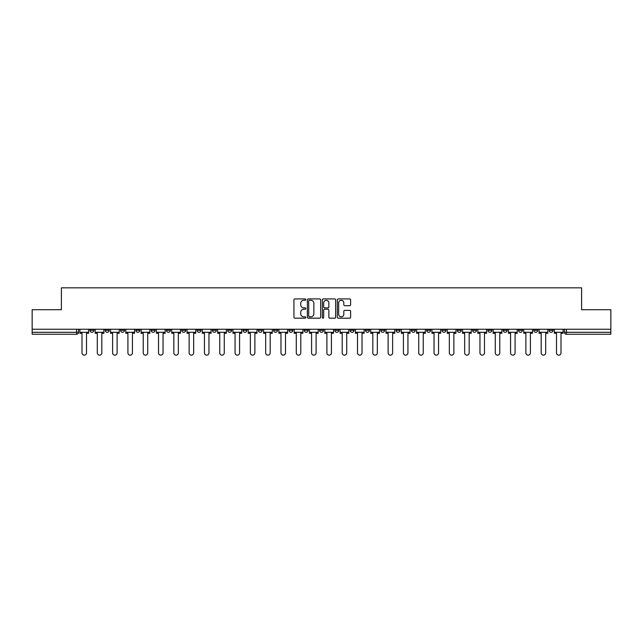<?xml version="1.0" encoding="UTF-8"?>
<svg xmlns="http://www.w3.org/2000/svg" width="643" height="643" viewBox="0 0 643 643"><rect width="100%" height="100%" fill="white"/><g stroke="black" fill="none" stroke-linecap="round" stroke-linejoin="round"><path stroke-width="0.96" d="M305.803 299.59A0.675 0.675 0 0 0 305.128 298.915L294.896 298.915A0.964 0.964 0 0 0 293.931 299.879L293.931 317.216A0.964 0.964 0 0 0 294.896 318.181L305.128 318.181A0.675 0.675 0 0 0 305.803 317.505A0.675 0.675 0 0 0 305.128 316.83L303.801 316.83A3.078 3.078 0 0 1 300.723 313.752L300.723 312.305A3.078 3.078 0 0 1 303.801 309.219L305.128 309.219A0.675 0.675 0 0 0 305.803 308.552A0.675 0.675 0 0 0 305.128 307.876L303.801 307.876A3.078 3.078 0 0 1 300.723 304.79L300.723 303.351A3.078 3.078 0 0 1 303.801 300.265L305.128 300.265A0.675 0.675 0 0 0 305.803 299.59M518.523 329.248L518.523 330.333L522.446 330.333A1.961 1.961 0 0 1 520.484 332.294A1.961 1.961 0 0 1 518.523 330.333L518.523 329.248M503.212 330.333L503.212 329.248L503.212 330.333A1.961 1.961 0 0 0 505.173 332.294A1.961 1.961 0 0 1 503.212 330.333L507.142 330.333A1.961 1.961 0 0 1 505.173 332.294M472.605 329.248L472.605 330.333L476.527 330.333A1.961 1.961 0 0 1 474.566 332.294A1.961 1.961 0 0 1 472.605 330.333L472.605 329.248M457.294 330.333L457.294 329.248L457.294 330.333A1.961 1.961 0 0 0 459.255 332.294A1.961 1.961 0 0 1 457.294 330.333L461.224 330.333A1.961 1.961 0 0 1 459.255 332.294M441.99 330.333L441.99 329.248L441.99 330.333A1.961 1.961 0 0 0 443.951 332.294A1.961 1.961 0 0 1 441.99 330.333L445.912 330.333A1.961 1.961 0 0 1 443.951 332.294A1.961 1.961 0 0 0 445.912 330.333A1.961 1.961 0 0 1 443.951 332.294M396.072 330.333L396.072 329.248L396.072 330.333A1.961 1.961 0 0 0 398.033 332.294A1.961 1.961 0 0 1 396.072 330.333L399.994 330.333A1.961 1.961 0 0 1 398.033 332.294M380.76 329.248L380.76 330.333L384.691 330.333A1.961 1.961 0 0 1 382.722 332.294A1.961 1.961 0 0 1 380.76 330.333L380.76 329.248M365.457 329.248L365.457 330.333L369.379 330.333A1.961 1.961 0 0 1 367.418 332.294A1.961 1.961 0 0 1 365.457 330.333L365.457 329.248M350.154 329.248L350.154 330.333L354.076 330.333A1.961 1.961 0 0 1 352.115 332.294A1.961 1.961 0 0 1 350.154 330.333L350.154 329.248M334.842 330.333L334.842 329.248L334.842 330.333A1.961 1.961 0 0 0 336.803 332.294A1.961 1.961 0 0 1 334.842 330.333L338.773 330.333A1.961 1.961 0 0 1 336.803 332.294M304.227 329.248L304.227 330.333L308.158 330.333A1.961 1.961 0 0 1 306.197 332.294A1.961 1.961 0 0 1 304.227 330.333L304.227 329.248M288.924 330.333L288.924 329.248L288.924 330.333A1.961 1.961 0 0 0 290.885 332.294A1.961 1.961 0 0 1 288.924 330.333L292.846 330.333A1.961 1.961 0 0 1 290.885 332.294A1.961 1.961 0 0 0 292.846 330.333A1.961 1.961 0 0 1 290.885 332.294M197.088 329.248L197.088 330.333L201.01 330.333A1.961 1.961 0 0 1 199.049 332.294A1.961 1.961 0 0 1 197.088 330.333L197.088 329.248M181.776 329.248L181.776 330.333L185.706 330.333A1.961 1.961 0 0 1 183.745 332.294A1.961 1.961 0 0 1 181.776 330.333L181.776 329.248M166.473 329.248L166.473 330.333L170.395 330.333A1.961 1.961 0 0 1 168.434 332.294A1.961 1.961 0 0 1 166.473 330.333L166.473 329.248M135.858 329.248L135.858 330.333L139.788 330.333A1.961 1.961 0 0 1 137.827 332.294A1.961 1.961 0 0 1 135.858 330.333L135.858 329.248M120.554 329.248L120.554 330.333L124.477 330.333A1.961 1.961 0 0 1 122.516 332.294A1.961 1.961 0 0 1 120.554 330.333L120.554 329.248M349.647 305.706A0.964 0.964 0 0 0 350.612 304.742L350.612 299.879A0.964 0.964 0 0 0 349.647 298.915L338.282 298.915A0.964 0.964 0 0 0 337.318 299.879L337.318 317.216A0.964 0.964 0 0 0 338.282 318.181L349.647 318.181A0.964 0.964 0 0 0 350.612 317.216L350.612 311.341A0.964 0.964 0 0 0 349.647 310.376L344.785 310.376A0.964 0.964 0 0 0 343.82 311.341L343.82 314.258A2.58 2.58 0 0 1 341.24 316.83A2.58 2.58 0 0 1 338.668 314.258L338.668 302.845A2.58 2.58 0 0 1 341.24 300.265A2.58 2.58 0 0 1 343.82 302.845L343.82 304.742A0.964 0.964 0 0 0 344.785 305.706L349.647 305.706M32.15 329.248L32.15 309.725L61.39 309.725L61.39 287.847L581.61 287.847L581.61 309.725L610.85 309.725L610.85 329.248L32.15 329.248L32.15 332.294L78.559 332.294L78.559 329.248L78.559 332.294A1.961 1.961 0 0 1 76.597 334.256L32.15 334.256L32.15 332.294M320.656 299.879A0.964 0.964 0 0 0 319.692 298.915L308.327 298.915A0.964 0.964 0 0 0 307.37 299.879L307.37 317.216A0.964 0.964 0 0 0 308.327 318.181L319.692 318.181A0.964 0.964 0 0 0 320.656 317.216L320.656 299.879M323.308 298.915L334.673 298.915A0.964 0.964 0 0 1 335.63 299.879L335.63 317.216A0.964 0.964 0 0 1 334.673 318.181L329.803 318.181A0.964 0.964 0 0 1 328.846 317.216L328.846 310.183A0.964 0.964 0 0 0 327.882 309.219L324.651 309.219A0.964 0.964 0 0 0 323.694 310.183L323.694 317.505A0.675 0.675 0 0 1 323.019 318.181A0.675 0.675 0 0 1 322.344 317.505L322.344 299.879A0.964 0.964 0 0 1 323.308 298.915M564.441 329.248L564.441 332.294L610.85 332.294L610.85 334.256L566.403 334.256A1.961 1.961 0 0 1 564.441 332.294A1.961 1.961 0 0 0 566.403 334.256L566.403 329.248M610.85 329.248L610.85 332.294M553.06 329.248L553.06 330.333A1.961 1.961 0 0 1 551.099 332.294A1.961 1.961 0 0 1 549.13 330.333A1.961 1.961 0 0 0 551.099 332.294M549.13 329.248L549.13 330.333L553.06 330.333M537.749 329.248L537.749 330.333A1.961 1.961 0 0 1 535.788 332.294A1.961 1.961 0 0 1 533.827 330.333L537.749 330.333M533.827 329.248L533.827 330.333M522.446 329.248L522.446 330.333L522.446 329.248M507.142 329.248L507.142 330.333M491.831 329.248L491.831 330.333A1.961 1.961 0 0 1 489.87 332.294A1.961 1.961 0 0 1 487.908 330.333L491.831 330.333A1.961 1.961 0 0 1 489.87 332.294A1.961 1.961 0 0 0 491.831 330.333L491.831 329.248M487.908 329.248L487.908 330.333M476.527 329.248L476.527 330.333A1.961 1.961 0 0 1 474.566 332.294A1.961 1.961 0 0 0 476.527 330.333L476.527 329.248M461.224 329.248L461.224 330.333L461.224 329.248M445.912 329.248L445.912 330.333M430.609 329.248L430.609 330.333A1.961 1.961 0 0 1 428.648 332.294A1.961 1.961 0 0 1 426.679 330.333L430.609 330.333A1.961 1.961 0 0 1 428.648 332.294A1.961 1.961 0 0 0 430.609 330.333M426.679 329.248L426.679 330.333M415.298 329.248L415.298 330.333A1.961 1.961 0 0 1 413.336 332.294A1.961 1.961 0 0 1 411.375 330.333A1.961 1.961 0 0 0 413.336 332.294A1.961 1.961 0 0 0 415.298 330.333A1.961 1.961 0 0 1 413.336 332.294M411.375 329.248L411.375 330.333L415.298 330.333M399.994 329.248L399.994 330.333L399.994 329.248M384.691 329.248L384.691 330.333L384.691 329.248M369.379 329.248L369.379 330.333A1.961 1.961 0 0 1 367.418 332.294A1.961 1.961 0 0 0 369.379 330.333L369.379 329.248M354.076 329.248L354.076 330.333A1.961 1.961 0 0 1 352.115 332.294A1.961 1.961 0 0 0 354.076 330.333M338.773 329.248L338.773 330.333L338.773 329.248M323.461 329.248L323.461 330.333A1.961 1.961 0 0 1 321.5 332.294A1.961 1.961 0 0 1 319.539 330.333A1.961 1.961 0 0 0 321.5 332.294M319.539 329.248L319.539 330.333L323.461 330.333M308.158 329.248L308.158 330.333A1.961 1.961 0 0 1 306.197 332.294A1.961 1.961 0 0 0 308.158 330.333L308.158 329.248M292.846 329.248L292.846 330.333M277.543 329.248L277.543 330.333A1.961 1.961 0 0 1 275.582 332.294A1.961 1.961 0 0 1 273.621 330.333L277.543 330.333M273.621 329.248L273.621 330.333M262.24 329.248L262.24 330.333A1.961 1.961 0 0 1 260.278 332.294A1.961 1.961 0 0 1 258.309 330.333L262.24 330.333M258.309 329.248L258.309 330.333M246.928 329.248L246.928 330.333A1.961 1.961 0 0 1 244.967 332.294A1.961 1.961 0 0 1 243.006 330.333L246.928 330.333M243.006 329.248L243.006 330.333M231.625 329.248L231.625 330.333A1.961 1.961 0 0 1 229.664 332.294A1.961 1.961 0 0 1 227.702 330.333L231.625 330.333M227.702 329.248L227.702 330.333M216.321 329.248L216.321 330.333A1.961 1.961 0 0 1 214.352 332.294A1.961 1.961 0 0 1 212.391 330.333L216.321 330.333M212.391 329.248L212.391 330.333M201.01 329.248L201.01 330.333L201.01 329.248M185.706 329.248L185.706 330.333M170.395 329.248L170.395 330.333L170.395 329.248M155.092 329.248L155.092 330.333A1.961 1.961 0 0 1 153.13 332.294A1.961 1.961 0 0 1 151.169 330.333L155.092 330.333M151.169 329.248L151.169 330.333M139.788 329.248L139.788 330.333M124.477 329.248L124.477 330.333L124.477 329.248M109.173 329.248L109.173 330.333A1.961 1.961 0 0 1 107.212 332.294A1.961 1.961 0 0 1 105.251 330.333L109.173 330.333M105.251 329.248L105.251 330.333M89.94 329.248L89.94 330.333L93.87 330.333L93.87 329.248L93.87 330.333A1.961 1.961 0 0 1 91.901 332.294A1.961 1.961 0 0 1 89.94 330.333A1.961 1.961 0 0 0 91.901 332.294M76.597 334.256A1.961 1.961 0 0 0 78.559 332.294A1.961 1.961 0 0 1 76.597 334.256L76.597 329.248M309.387 300.265A0.675 0.675 0 0 0 308.712 300.94L308.712 316.155A0.675 0.675 0 0 0 309.387 316.83L310.786 316.83A3.078 3.078 0 0 0 313.864 313.752L313.864 303.351A3.078 3.078 0 0 0 310.786 300.265L309.387 300.265M328.846 302.893A2.58 2.58 0 0 0 326.266 300.313A2.58 2.58 0 0 0 323.694 302.893L323.694 306.912A0.964 0.964 0 0 0 324.651 307.876L327.882 307.876A0.964 0.964 0 0 0 328.846 306.912L328.846 302.893M79.885 332.294L79.885 333.275L81.991 333.275L81.991 352.894A2.259 2.259 0 0 0 84.249 355.153A2.259 2.259 0 0 0 86.508 352.894L86.508 333.275L88.613 333.275L88.613 332.294L79.885 332.294L79.885 329.248M88.613 332.294L88.613 329.248M95.188 332.294L95.188 333.275L97.302 333.275L97.302 352.894A2.259 2.259 0 0 0 99.561 355.153A2.259 2.259 0 0 0 101.811 352.894L101.811 333.275L103.925 333.275L103.925 332.294L95.188 332.294L95.188 329.248M103.925 332.294L103.925 329.248M110.5 332.294L110.5 333.275L112.605 333.275L112.605 352.894A2.259 2.259 0 0 0 114.864 355.153A2.259 2.259 0 0 0 117.122 352.894L117.122 333.275L119.228 333.275L119.228 332.294L110.5 332.294L110.5 329.248M119.228 332.294L119.228 329.248M125.803 332.294L125.803 333.275L127.917 333.275L127.917 352.894A2.259 2.259 0 0 0 130.167 355.153A2.259 2.259 0 0 0 132.426 352.894L132.426 333.275L134.54 333.275L134.54 332.294L125.803 332.294L125.803 329.248M134.54 332.294L134.54 329.248M141.106 332.294L141.106 333.275L143.22 333.275L143.22 352.894A2.259 2.259 0 0 0 145.479 355.153A2.259 2.259 0 0 0 147.729 352.894L147.729 333.275L149.843 333.275L149.843 332.294L141.106 332.294L141.106 329.248M149.843 332.294L149.843 329.248M156.418 332.294L156.418 333.275L158.524 333.275L158.524 352.894A2.259 2.259 0 0 0 160.782 355.153A2.259 2.259 0 0 0 163.041 352.894L163.041 333.275L165.147 333.275L165.147 332.294L156.418 332.294L156.418 329.248M165.147 332.294L165.147 329.248M171.721 332.294L171.721 333.275L173.835 333.275L173.835 352.894A2.259 2.259 0 0 0 176.086 355.153A2.259 2.259 0 0 0 178.344 352.894L178.344 333.275L180.458 333.275L180.458 332.294L171.721 332.294L171.721 329.248M180.458 332.294L180.458 329.248M187.033 332.294L187.033 333.275L189.138 333.275L189.138 352.894A2.259 2.259 0 0 0 191.397 355.153A2.259 2.259 0 0 0 193.656 352.894L193.656 333.275L195.761 333.275L195.761 332.294L187.033 332.294L187.033 329.248M195.761 332.294L195.761 329.248M202.336 332.294L202.336 333.275L204.442 333.275L204.442 352.894A2.259 2.259 0 0 0 206.7 355.153A2.259 2.259 0 0 0 208.959 352.894L208.959 333.275L211.065 333.275L211.065 332.294L202.336 332.294L202.336 329.248M211.065 332.294L211.065 329.248M217.639 332.294L217.639 333.275L219.753 333.275L219.753 352.894A2.259 2.259 0 0 0 222.012 355.153A2.259 2.259 0 0 0 224.262 352.894L224.262 333.275L226.376 333.275L226.376 332.294L217.639 332.294L217.639 329.248M226.376 332.294L226.376 329.248M232.951 332.294L232.951 333.275L235.057 333.275L235.057 352.894A2.259 2.259 0 0 0 237.315 355.153A2.259 2.259 0 0 0 239.574 352.894L239.574 333.275L241.68 333.275L241.68 332.294L232.951 332.294L232.951 329.248M241.68 332.294L241.68 329.248M248.254 332.294L248.254 333.275L250.368 333.275L250.368 352.894A2.259 2.259 0 0 0 252.619 355.153A2.259 2.259 0 0 0 254.877 352.894L254.877 333.275L256.991 333.275L256.991 332.294L248.254 332.294L248.254 329.248M256.991 332.294L256.991 329.248M263.558 332.294L263.558 333.275L265.672 333.275L265.672 352.894A2.259 2.259 0 0 0 267.93 355.153A2.259 2.259 0 0 0 270.181 352.894L270.181 333.275L272.294 333.275L272.294 332.294L263.558 332.294L263.558 329.248M272.294 332.294L272.294 329.248M278.869 332.294L278.869 333.275L280.975 333.275L280.975 352.894A2.259 2.259 0 0 0 283.233 355.153A2.259 2.259 0 0 0 285.492 352.894L285.492 333.275L287.598 333.275L287.598 332.294L278.869 332.294L278.869 329.248M287.598 332.294L287.598 329.248M294.173 332.294L294.173 333.275L296.286 333.275L296.286 352.894A2.259 2.259 0 0 0 298.537 355.153A2.259 2.259 0 0 0 300.795 352.894L300.795 333.275L302.909 333.275L302.909 332.294L294.173 332.294L294.173 329.248M302.909 332.294L302.909 329.248M309.484 332.294L309.484 333.275L311.59 333.275L311.59 352.894A2.259 2.259 0 0 0 313.848 355.153A2.259 2.259 0 0 0 316.107 352.894L316.107 333.275L318.213 333.275L318.213 332.294L309.484 332.294L309.484 329.248M318.213 332.294L318.213 329.248M324.787 332.294L324.787 333.275L326.893 333.275L326.893 352.894A2.259 2.259 0 0 0 329.152 355.153A2.259 2.259 0 0 0 331.41 352.894L331.41 333.275L333.516 333.275L333.516 332.294L324.787 332.294L324.787 329.248M333.516 332.294L333.516 329.248M340.091 332.294L340.091 333.275L342.205 333.275L342.205 352.894A2.259 2.259 0 0 0 344.463 355.153A2.259 2.259 0 0 0 346.714 352.894L346.714 333.275L348.827 333.275L348.827 332.294L340.091 332.294L340.091 329.248M348.827 332.294L348.827 329.248M355.402 332.294L355.402 333.275L357.508 333.275L357.508 352.894A2.259 2.259 0 0 0 359.767 355.153A2.259 2.259 0 0 0 362.025 352.894L362.025 333.275L364.131 333.275L364.131 332.294L355.402 332.294L355.402 329.248M364.131 332.294L364.131 329.248M370.706 332.294L370.706 333.275L372.819 333.275L372.819 352.894A2.259 2.259 0 0 0 375.07 355.153A2.259 2.259 0 0 0 377.328 352.894L377.328 333.275L379.442 333.275L379.442 332.294L370.706 332.294L370.706 329.248M379.442 332.294L379.442 329.248M386.009 332.294L386.009 333.275L388.123 333.275L388.123 352.894A2.259 2.259 0 0 0 390.381 355.153A2.259 2.259 0 0 0 392.632 352.894L392.632 333.275L394.746 333.275L394.746 332.294L386.009 332.294L386.009 329.248M394.746 332.294L394.746 329.248M401.32 332.294L401.32 333.275L403.426 333.275L403.426 352.894A2.259 2.259 0 0 0 405.685 355.153A2.259 2.259 0 0 0 407.943 352.894L407.943 333.275L410.049 333.275L410.049 332.294L401.32 332.294L401.32 329.248M410.049 332.294L410.049 329.248M416.624 332.294L416.624 333.275L418.738 333.275L418.738 352.894A2.259 2.259 0 0 0 420.988 355.153A2.259 2.259 0 0 0 423.247 352.894L423.247 333.275L425.361 333.275L425.361 332.294L416.624 332.294L416.624 329.248M425.361 332.294L425.361 329.248M431.935 332.294L431.935 333.275L434.041 333.275L434.041 352.894A2.259 2.259 0 0 0 436.3 355.153A2.259 2.259 0 0 0 438.558 352.894L438.558 333.275L440.664 333.275L440.664 332.294L431.935 332.294L431.935 329.248M440.664 332.294L440.664 329.248M447.239 332.294L447.239 333.275L449.344 333.275L449.344 352.894A2.259 2.259 0 0 0 451.603 355.153A2.259 2.259 0 0 0 453.862 352.894L453.862 333.275L455.967 333.275L455.967 332.294L447.239 332.294L447.239 329.248M455.967 332.294L455.967 329.248M462.542 332.294L462.542 333.275L464.656 333.275L464.656 352.894A2.259 2.259 0 0 0 466.914 355.153A2.259 2.259 0 0 0 469.165 352.894L469.165 333.275L471.279 333.275L471.279 332.294L462.542 332.294L462.542 329.248M471.279 332.294L471.279 329.248M477.853 332.294L477.853 333.275L479.959 333.275L479.959 352.894A2.259 2.259 0 0 0 482.218 355.153A2.259 2.259 0 0 0 484.476 352.894L484.476 333.275L486.582 333.275L486.582 332.294L477.853 332.294L477.853 329.248M486.582 332.294L486.582 329.248M493.157 332.294L493.157 333.275L495.271 333.275L495.271 352.894A2.259 2.259 0 0 0 497.521 355.153A2.259 2.259 0 0 0 499.78 352.894L499.78 333.275L501.894 333.275L501.894 332.294L493.157 332.294L493.157 329.248M501.894 332.294L501.894 329.248M508.46 332.294L508.46 333.275L510.574 333.275L510.574 352.894A2.259 2.259 0 0 0 512.833 355.153A2.259 2.259 0 0 0 515.083 352.894L515.083 333.275L517.197 333.275L517.197 332.294L508.46 332.294L508.46 329.248M517.197 332.294L517.197 329.248M523.772 332.294L523.772 333.275L525.878 333.275L525.878 352.894A2.259 2.259 0 0 0 528.136 355.153A2.259 2.259 0 0 0 530.395 352.894L530.395 333.275L532.5 333.275L532.5 332.294L523.772 332.294L523.772 329.248M532.5 332.294L532.5 329.248M539.075 332.294L539.075 333.275L541.189 333.275L541.189 352.894A2.259 2.259 0 0 0 543.439 355.153A2.259 2.259 0 0 0 545.698 352.894L545.698 333.275L547.812 333.275L547.812 332.294L539.075 332.294L539.075 329.248M547.812 332.294L547.812 329.248M554.387 332.294L554.387 333.275L556.492 333.275L556.492 352.894A2.259 2.259 0 0 0 558.751 355.153A2.259 2.259 0 0 0 561.009 352.894L561.009 333.275L563.115 333.275L563.115 332.294L554.387 332.294L554.387 329.248M563.115 332.294L563.115 329.248"/></g></svg>
